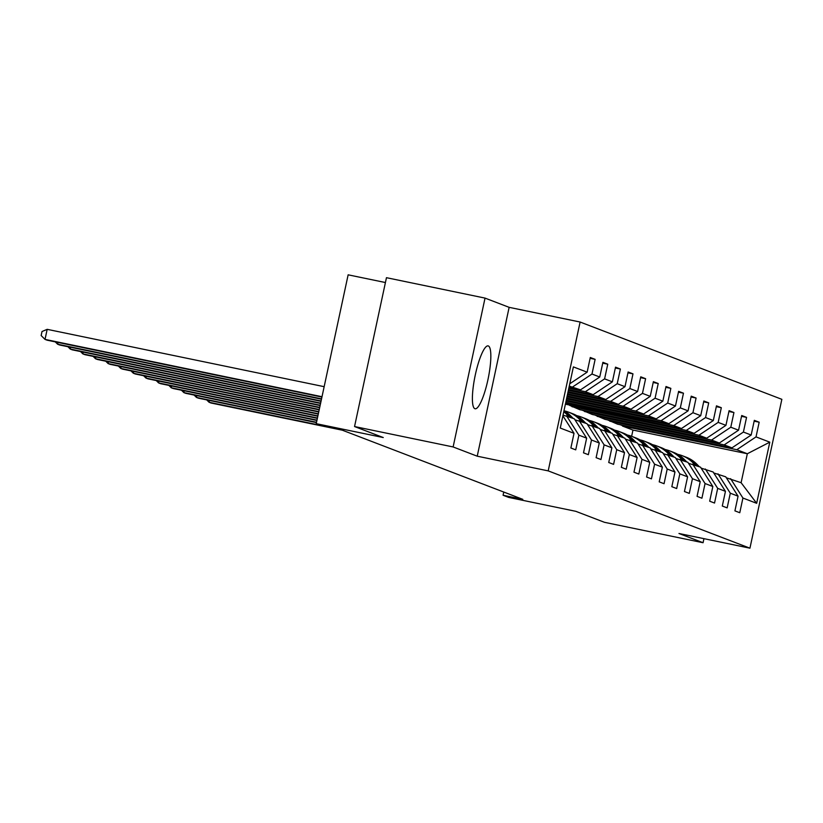 <?xml version="1.0" encoding="UTF-8"?>
<svg xmlns="http://www.w3.org/2000/svg" width="823" height="823" viewBox="0 0 823 823"><rect width="100%" height="100%" fill="white"/><g stroke="black" fill="none" stroke-linecap="round" stroke-linejoin="round"><path stroke-width="1.23" d="M474.892 408.712A32.107 6.677 101.7 0 0 475.108 408.774A32.107 6.677 101.7 0 0 488.039 379.218A32.107 6.677 101.7 0 0 488.348 345.948A32.107 6.677 101.7 0 0 488.121 345.886A32.107 6.677 101.7 0 0 475.19 375.442A32.107 6.677 101.7 0 0 474.892 408.712M385.421 282.536L348.139 274.82L316.227 423.67L321.896 425.841L341.607 429.915L522.8 499.345L503.079 495.261L508.748 497.431L575.781 511.309L604.494 522.317L703.068 542.727L703.943 538.654M485.035 298.101L386.46 277.69L354.548 426.54L453.123 446.951L477.227 456.189L548.2 470.879L580.112 322.03L509.139 307.339L485.035 298.101L453.123 446.951M548.2 470.879L749.938 548.18L781.85 399.33L580.112 322.03M562.891 415.831L574.022 433.32L570.874 448L575.73 449.862L578.878 435.182L586.645 438.155L583.497 452.835L588.352 454.697L591.5 440.017L599.267 442.99L596.119 457.67L600.965 459.532L604.113 444.852L611.88 447.825L608.732 462.505L613.588 464.367L616.736 449.687L624.503 452.66L621.355 467.341L626.21 469.203L629.348 454.522L637.115 457.495L633.967 472.176L638.823 474.038L641.971 459.357L649.738 462.331L646.59 477.011L651.446 478.873L654.594 464.193L662.361 467.166L659.213 481.856L664.058 483.708L667.206 469.028L674.973 472.001L671.825 486.691L676.681 488.543L679.829 473.863L687.596 476.836L684.448 491.526L689.293 493.378L692.441 478.698L700.208 481.671L697.06 496.362L701.916 498.213L705.064 483.533L712.831 486.506L709.683 501.197L714.539 503.048L717.687 488.368L725.444 491.341L722.296 506.032L727.151 507.884L730.299 493.203L738.066 496.176L734.918 510.867L739.774 512.719L742.922 498.038L756.666 503.306L769.783 442.157L747.325 453.751L736.811 449.718L622.455 426.047L632.969 430.069L747.325 453.751L741.111 482.71L756.666 503.306M574.022 433.32L560.278 428.053L573.384 366.904L587.138 372.171L590.286 357.491L595.132 359.353L590.112 358.314M769.783 442.157L756.028 436.89L759.176 422.209L754.321 420.347L751.173 435.028L743.406 432.054L746.554 417.374L741.708 415.512L738.56 430.192L730.793 427.219L733.941 412.539L729.085 410.677L725.937 425.357L718.17 422.384L721.318 407.704L716.473 405.842L713.325 420.522L705.558 417.549L708.706 402.869L703.85 401.007L700.702 415.687L692.935 412.714L696.083 398.034L691.227 396.172L688.079 410.852L680.323 407.879L683.471 393.199L678.615 391.337L675.467 406.017L667.7 403.044L670.848 388.363L665.992 386.501L662.844 401.182L655.077 398.209L658.225 383.528L653.38 381.666L650.232 396.347L642.465 393.373L645.613 378.693L640.757 376.831L637.609 391.511L629.842 388.538L632.99 373.858L628.134 371.996L624.986 386.676L617.229 383.703L620.377 369.023L615.522 367.161L612.374 381.841L604.607 378.868L607.755 364.188L602.899 362.326L599.751 377.006L591.984 374.033L595.132 359.353M586.645 438.155L574.32 418.804L563.055 415.101M569.259 386.131L580.534 389.835L568.981 387.448M566.553 415.821L578.878 435.182M591.984 374.033L572.767 386.861M599.751 377.006L580.534 389.835M599.267 442.99L586.943 423.639L574.948 419.781M568.806 388.261L585.379 391.697L593.146 394.67L568.528 389.567M579.176 420.656L591.5 440.017M604.607 378.868L585.379 391.697M612.374 381.841L593.146 394.67M611.88 447.825L599.555 428.474L587.571 424.617M568.354 390.39L598.002 396.532L605.769 399.505L568.065 391.697M591.788 425.491L604.113 444.852M617.229 383.703L598.002 396.532M624.986 386.676L605.769 399.505M624.503 452.66L612.178 433.31L600.183 429.452M567.891 392.52L610.625 401.367L618.382 404.34L567.613 393.826M604.411 430.326L616.736 449.687M629.842 388.538L610.625 401.367M637.609 391.511L618.382 404.34M637.115 457.495L624.791 438.145L612.806 434.287M567.438 394.649L623.237 406.202L631.004 409.175L567.16 395.956M617.034 435.161L629.348 454.522M642.465 393.373L623.237 406.202M650.232 396.347L631.004 409.175M649.738 462.331L637.414 442.98L625.418 439.122M566.975 396.779L635.86 411.037L643.627 414.01L566.697 398.085M629.646 439.996L641.971 459.357M655.077 398.209L635.86 411.037M662.844 401.182L643.627 414.01M662.361 467.166L650.036 447.815L638.041 443.957M566.522 398.908L648.473 415.872L656.24 418.845L566.245 400.215M642.269 444.832L654.594 464.193M667.7 403.044L648.473 415.872M675.467 406.017L656.24 418.845M674.973 472.001L662.649 452.65L650.664 448.792M566.07 401.038L661.095 420.707L668.862 423.68L565.782 402.344M654.882 449.667L667.206 469.028M680.323 407.879L661.095 420.707M688.079 410.852L668.862 423.68M687.596 476.836L675.272 457.485L663.276 453.627M565.607 403.157L673.718 425.542L681.475 428.516L565.391 404.175M667.504 454.502L679.829 473.863M692.935 412.714L673.718 425.542M700.702 415.687L681.475 428.516M700.208 481.671L687.884 462.32L675.899 458.462M571.985 406.706L686.331 430.378L694.098 433.351L579.752 409.679L569.598 405.358M680.127 459.337L692.441 478.698M705.558 417.549L686.331 430.378M713.325 420.522L694.098 433.351M712.831 486.506L700.507 467.155L688.512 463.298M584.597 411.541L698.953 435.213L706.72 438.186L592.365 414.514L582.221 410.193M692.74 464.172L705.064 483.533M718.17 422.384L698.953 435.213M725.937 425.357L706.72 438.186M725.444 491.341L713.13 471.991L701.134 468.133M597.22 416.376L711.566 440.048L719.333 443.021L604.987 419.349L594.834 415.029M705.362 469.007L717.687 488.368M730.793 427.219L711.566 440.048M738.56 430.192L719.333 443.021M738.066 496.176L725.742 476.826L713.757 472.968M609.843 421.211L724.189 444.883L731.956 447.856L617.6 424.184L607.456 419.864M717.975 473.842L730.299 493.203M743.406 432.054L724.189 444.883M751.173 435.028L731.956 447.856M741.111 482.71L726.37 477.803M730.598 478.677L742.922 498.038M756.028 436.89L736.811 449.718M316.227 423.67L383.261 437.548L354.548 426.54M749.938 548.18L678.965 533.489L703.068 542.727M503.769 492.051L503.079 495.261M631.632 436.313L632.969 430.069M652.207 431.345L622.455 426.047M622.548 425.645L620.079 424.699M587.138 372.171L569.773 383.765M759.176 422.209L754.146 421.17M652.114 431.766L649.645 430.82M639.584 426.509L609.925 420.81M639.502 426.931L637.033 425.985M746.554 417.374L741.533 416.335M626.972 421.674L597.303 415.975M626.879 422.096L624.41 421.15M733.941 412.539L728.911 411.5M614.349 416.839L584.69 411.14M614.256 417.261L611.798 416.315M721.318 407.704L716.288 406.665M601.736 412.004L572.067 406.305M601.644 412.426L599.175 411.479M708.706 402.869L703.675 401.83M589.114 407.169L565.699 402.756M589.021 407.591L586.552 406.644M696.083 398.034L691.053 396.995M576.491 402.334L566.152 400.626M576.409 402.756L573.94 401.809M683.471 393.199L678.44 392.16M670.848 388.363L665.817 387.324M658.225 383.528L653.205 382.489M645.613 378.693L640.582 377.654M632.99 373.858L627.959 372.819M620.377 369.023L615.347 367.984M607.755 364.188L602.724 363.149M477.227 456.189L509.139 307.339M699.313 466.692L696.988 464.316A31.49 30.79 -69 0 0 686.197 457.218L684.664 456.631A31.49 30.79 -69 0 0 684.17 456.446M695.27 465.149L692.945 462.763A31.49 30.79 -69 0 0 682.154 455.664A31.49 30.79 -69 0 0 677.74 454.347M697.781 466.106L695.456 463.73A31.49 30.79 -69 0 0 684.664 456.631M209.443 400.462L209.063 402.252L320.579 425.337M206.686 399.885L209.063 402.252L211.089 403.023L342.317 430.192M682.154 455.664L683.687 456.251A31.49 30.79 111 0 1 694.478 463.359L696.814 465.736M686.701 461.857L684.376 459.481A31.49 30.79 -69 0 0 673.574 452.383L672.041 451.796A31.49 30.79 -69 0 0 671.558 451.611M682.658 460.314L680.323 457.927A31.49 30.79 -69 0 0 669.531 450.829A31.49 30.79 -69 0 0 665.118 449.512M685.158 461.271L682.833 458.895A31.49 30.79 -69 0 0 672.041 451.796M196.831 395.626L196.45 397.416L316.526 422.271M194.074 395.05L196.45 397.416L198.466 398.188L316.454 422.611M669.531 450.829L671.074 451.416A31.49 30.79 111 0 1 681.866 458.524L684.191 460.901M674.078 457.022L671.753 454.646A31.49 30.79 -69 0 0 660.962 447.547L659.418 446.961A31.49 30.79 -69 0 0 658.935 446.776M670.035 455.479L667.71 453.092A31.49 30.79 -69 0 0 656.919 445.994A31.49 30.79 -69 0 0 652.505 444.677M672.545 456.436L670.22 454.059A31.49 30.79 -69 0 0 659.418 446.961M184.208 390.791L183.827 392.581L316.989 420.142M181.451 390.215L183.827 392.581L185.854 393.353L316.917 420.481M656.919 445.994L658.451 446.58A31.49 30.79 111 0 1 669.243 453.689L671.568 456.065M661.466 452.187L659.13 449.811A31.49 30.79 -69 0 0 648.339 442.712L646.806 442.126A31.49 30.79 -69 0 0 646.312 441.941M657.412 450.644L655.087 448.257A31.49 30.79 -69 0 0 644.296 441.159A31.49 30.79 -69 0 0 639.883 439.842M659.923 451.601L657.598 449.224A31.49 30.79 -69 0 0 646.806 442.126M171.596 385.956L171.205 387.746L317.441 418.012M168.838 385.38L171.205 387.746L173.231 388.518L317.369 418.362M644.296 441.159L645.829 441.745A31.49 30.79 111 0 1 656.631 448.854L658.956 451.23M648.843 447.352L646.518 444.976A31.49 30.79 -69 0 0 635.726 437.877L634.183 437.28A31.49 30.79 -69 0 0 633.7 437.106M644.8 445.809L642.475 443.422A31.49 30.79 -69 0 0 631.673 436.324A31.49 30.79 -69 0 0 627.26 435.007M647.31 446.766L644.975 444.389A31.49 30.79 -69 0 0 634.183 437.28M158.973 381.121L158.592 382.911L317.894 415.893M156.216 380.545L158.592 382.911L160.608 383.683L317.822 416.232M631.673 436.324L633.216 436.91A31.49 30.79 111 0 1 644.008 444.019L646.333 446.395M636.22 442.517L633.895 440.14A31.49 30.79 -69 0 0 623.104 433.042L621.571 432.445A31.49 30.79 -69 0 0 621.077 432.27M632.177 440.974L629.852 438.587A31.49 30.79 -69 0 0 619.061 431.489A31.49 30.79 -69 0 0 614.647 430.172M634.687 441.93L632.362 439.554A31.49 30.79 -69 0 0 621.571 432.445M146.35 376.286L145.969 378.076L318.357 413.763M143.593 375.71L145.969 378.076L147.996 378.847L318.285 414.103M619.061 431.489L620.593 432.075A31.49 30.79 111 0 1 631.395 439.184L633.72 441.56M623.608 437.682L621.283 435.305A31.49 30.79 -69 0 0 610.481 428.207L608.948 427.61A31.49 30.79 -69 0 0 608.464 427.435M619.565 436.139L617.24 433.752A31.49 30.79 -69 0 0 606.438 426.653A31.49 30.79 -69 0 0 602.025 425.337M622.065 437.095L619.74 434.719A31.49 30.79 -69 0 0 608.948 427.61M133.738 371.451L133.357 373.241L318.81 411.634M130.98 370.875L133.357 373.241L135.373 374.012L318.738 411.973M606.438 426.653L607.981 427.24A31.49 30.79 111 0 1 618.773 434.349L621.098 436.725M610.985 432.847L608.66 430.47A31.49 30.79 -69 0 0 597.868 423.372L596.325 422.775A31.49 30.79 -69 0 0 595.842 422.6M606.942 431.303L604.617 428.917A31.49 30.79 -69 0 0 593.825 421.818A31.49 30.79 -69 0 0 589.412 420.502M609.452 432.26L607.127 429.884A31.49 30.79 -69 0 0 596.325 422.775M121.115 366.616L120.734 368.406L319.262 409.504M118.358 366.04L120.734 368.406L122.761 369.177L319.19 409.844M593.825 421.818L595.358 422.405A31.49 30.79 111 0 1 606.15 429.513L608.475 431.89M598.372 428.011L596.037 425.635A31.49 30.79 -69 0 0 585.246 418.537L583.713 417.94A31.49 30.79 -69 0 0 583.219 417.765M594.319 426.468L591.994 424.082A31.49 30.79 -69 0 0 581.203 416.983A31.49 30.79 -69 0 0 576.789 415.666M596.829 427.425L594.504 425.049A31.49 30.79 -69 0 0 583.713 417.94M108.502 361.781L108.111 363.571L319.725 407.375M105.745 361.204L108.111 363.571L110.138 364.342L319.653 407.714M581.203 416.983L582.735 417.57A31.49 30.79 111 0 1 593.537 424.678L595.862 427.055M585.75 423.176L583.425 420.8A31.49 30.79 -69 0 0 572.633 413.702L571.09 413.105A31.49 30.79 -69 0 0 570.606 412.93M581.707 421.633L579.382 419.246A31.49 30.79 -69 0 0 568.58 412.148A31.49 30.79 -69 0 0 564.167 410.831M584.217 422.59L581.892 420.214A31.49 30.79 -69 0 0 571.09 413.105M95.88 356.945L95.499 358.735L320.178 405.245M93.122 356.369L95.499 358.735L97.515 359.507L320.106 405.585M568.58 412.148L570.123 412.735A31.49 30.79 111 0 1 580.915 419.843L583.24 422.22M573.127 418.341L570.802 415.965A31.49 30.79 -69 0 0 563.992 410.728M569.084 416.798L566.759 414.411A31.49 30.79 -69 0 0 563.776 411.737M571.594 417.755L569.269 415.378A31.49 30.79 -69 0 0 563.92 411.027M83.257 352.11L82.876 353.9L320.631 403.116M80.5 351.534L82.876 353.9L84.903 354.672L320.559 403.455M563.868 411.263A31.49 30.79 111 0 1 568.302 415.008L570.627 417.384M70.644 347.275L70.264 349.065L321.093 400.986M67.887 346.699L70.264 349.065L72.28 349.837L321.021 401.326M58.022 342.44L57.641 344.23L321.546 398.857M55.264 341.864L57.641 344.23L59.668 345.002L321.474 399.206M324.159 386.676L47.178 329.334L45.018 339.395L322.009 396.727M47.178 329.334L42.014 331.525L41.15 335.547L45.018 339.395L47.045 340.166L321.927 397.077M695.456 463.73L696.988 464.316M692.945 462.763L694.478 463.359M682.833 458.895L684.376 459.481M680.323 457.927L681.866 458.524M670.22 454.059L671.753 454.646M667.71 453.092L669.243 453.689M657.598 449.224L659.13 449.811M655.087 448.257L656.631 448.854M644.975 444.389L646.518 444.976M642.475 443.422L644.008 444.019M632.362 439.554L633.895 440.14M629.852 438.587L631.395 439.184M619.74 434.719L621.283 435.305M617.24 433.752L618.773 434.349M607.127 429.884L608.66 430.47M604.617 428.917L606.15 429.513M594.504 425.049L596.037 425.635M591.994 424.082L593.537 424.678M581.892 420.214L583.425 420.8M579.382 419.246L580.915 419.843M569.269 415.378L570.802 415.965M566.759 414.411L568.302 415.008"/></g></svg>
